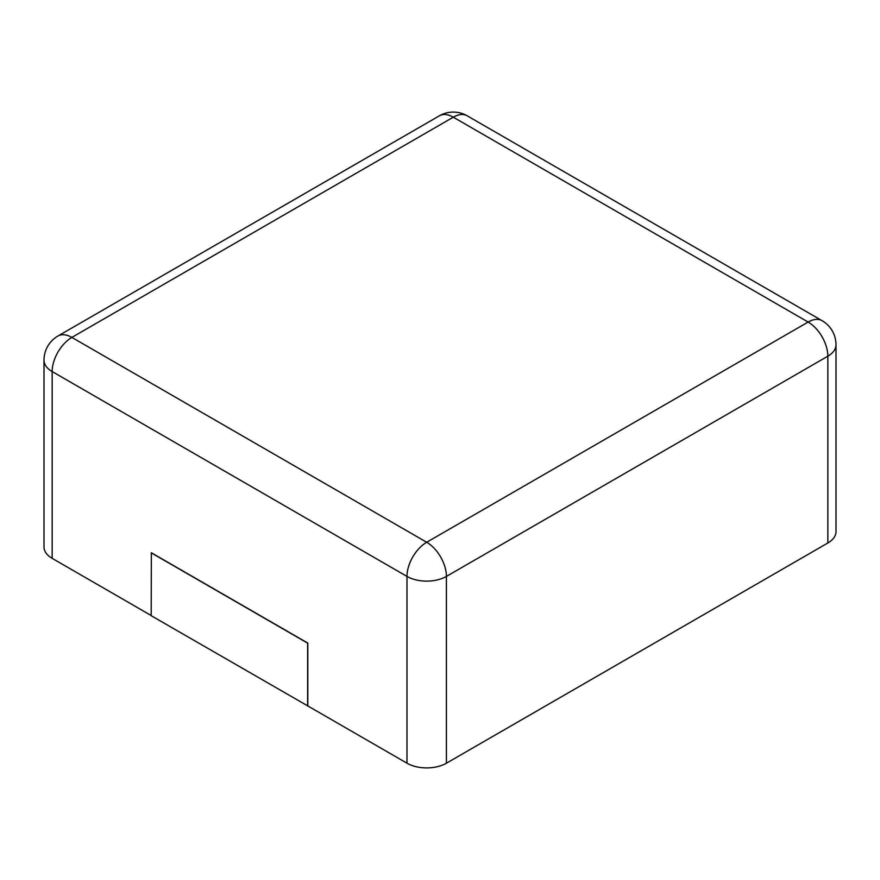 <?xml version="1.0" encoding="UTF-8"?>
<svg xmlns="http://www.w3.org/2000/svg" width="880" height="880" viewBox="0 0 880 880"><rect width="100%" height="100%" fill="white"/><g stroke="black" fill="none" stroke-linecap="round" stroke-linejoin="round"><path stroke-width="1.32" d="M827.838 542.993L827.838 356.202A27.874 16.093 180 0 0 836 344.817L836 531.608A27.874 16.093 180 0 1 827.838 542.993L446.413 763.202L446.413 576.411A27.874 16.093 180 0 1 406.989 576.411L52.162 371.558A27.874 16.093 180 0 1 44 360.173L44 546.964A27.874 16.093 180 0 0 52.162 558.349L151.195 615.527M307.802 705.936L151.195 615.703L151.349 552.75L307.802 643.071L307.802 705.936L406.989 763.202A27.874 16.093 0 0 0 446.413 763.202M307.648 706.024L307.648 643.159L151.195 552.838M467.236 115.819A27.874 16.093 120 0 0 453.299 117.194L808.126 322.058L426.701 542.267L71.874 337.414L453.299 117.194A27.874 16.093 60 0 0 439.362 115.819A27.874 27.874 0 0 1 467.236 115.819L822.063 320.672A27.874 16.093 120 0 0 808.126 322.058A27.874 16.093 -120 0 1 827.838 356.202L446.413 576.411A27.874 16.093 -120 0 0 426.701 542.267A27.874 16.093 -60 0 0 406.989 576.411L406.989 763.202M52.162 558.349L52.162 371.558A27.874 16.093 -60 0 1 71.874 337.414A27.874 16.093 60 0 0 57.937 336.028L439.362 115.819M836 344.817A27.874 27.874 0 0 0 822.063 320.672M57.937 336.028A27.874 27.874 0 0 0 44 360.173"/></g></svg>
